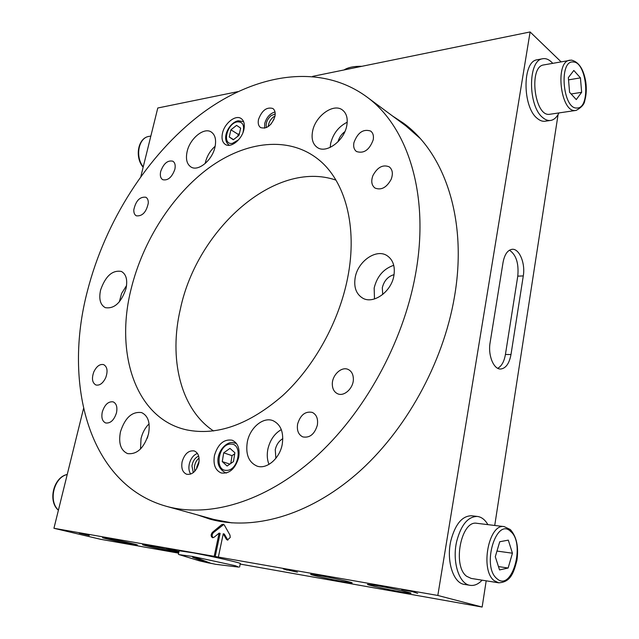 <?xml version="1.0" encoding="UTF-8"?>
<svg xmlns="http://www.w3.org/2000/svg" width="639" height="639" viewBox="0 0 639 639"><rect width="100%" height="100%" fill="white"/><g stroke="black" fill="none" stroke-linecap="round" stroke-linejoin="round"><path stroke-width="0.96" d="M218.354 557.056L223.267 533.757L226.302 539.18L227.364 540.059L230.24 537.455L229.96 535.059L224.337 525.074L223.315 524.228L221.661 524.675L212.428 532.335C210.702 534.603 210.734 536.393 212.515 537.687L214.113 537.239L219.113 533.11L214.185 556.329L437.819 595.46L482.149 607.05L486.191 580.819M173.664 551.649C163.105 549.812 140.852 544.819 142.641 544.676L147.305 545.315C157.498 547.064 179.575 552 178.632 552.296L173.664 551.649M133.016 544.452C123.055 542.719 100.866 537.75 102.599 537.623L106.729 538.19C116.354 539.843 138.367 544.755 137.417 545.027L133.016 544.452M344.197 581.841C331.122 579.557 308.789 574.541 310.722 574.309L318.23 575.324C330.802 577.496 353 582.448 352.153 582.88L344.197 581.841M401.819 592.041C387.897 589.605 365.572 584.605 367.545 584.342L376.243 585.516C389.614 587.824 411.82 592.768 411.021 593.248L401.819 592.041M212.883 519.898L203.745 516.647M392.498 115.971L403.201 122.984C444.664 152.745 467.916 219.992 454.393 297.215C443.075 363.551 405.198 431.652 356.602 473.954C307.862 516.184 252.501 530.913 209.88 519.116L197.763 514.994M437.819 595.46L530.106 31.95L312.623 76.368M237.828 91.649L157.785 107.999L140.892 176.364M530.106 31.95L561.042 61.783M287.246 570.172L283.221 568.854L297.439 572.145L287.302 569.908M89.268 535.482L79.228 533.126L89.268 535.482M83.533 408.513L53.94 528.285L214.185 556.329M53.94 528.285L100.451 539.268L178.632 553.15M240.176 564.077L482.149 607.05M166.507 548.39L178.465 551.273L166.507 548.39M411.636 591.506L401.675 589.637L412.283 591.498L417.682 593.383L411.66 591.387M494.73 525.466L558.079 114.573M510.992 354.525C509.291 363.519 505.864 368.352 500.696 369.015C493.675 369.574 487.829 355.292 490.097 342.704L503.053 262.413C504.562 254.538 507.526 250.176 511.951 249.33C519.195 248.132 525.538 263.252 523.285 275.912L510.992 354.525L505.425 354.485C504.179 361.562 501.615 366.163 497.725 368.288M397.482 119.669L405.661 124.877M509.459 250.192C516.168 254.745 518.94 263.404 517.774 276.16L505.425 354.485M227.891 540.107L224.273 534.028L223.267 533.757M219.113 533.11L220.12 533.381L215.199 556.577M223.794 524.451L213.434 532.599C211.876 534.46 211.741 536.169 213.043 537.726M284.627 569.197L289.092 570.188L284.643 569.109M289.323 570.371L295.218 571.689L289.371 570.1M190.702 474.098C188.936 471.43 188.465 468.067 189.288 464.01C190.702 458.594 193.409 455.048 197.411 453.386M182.123 461.733C184.599 453.778 188.649 450.183 194.272 450.942C198.314 452.795 199.807 456.941 198.761 463.387C196.301 471.318 192.283 474.945 186.7 474.274C182.554 472.421 181.029 468.235 182.123 461.733M264.642 128.191L264.722 123.495C266.535 117.344 269.962 113.494 275.002 111.945M258.507 119.461C261.878 110.443 266.655 106.785 272.821 108.486C274.938 110.06 275.633 112.744 274.906 116.53C271.543 125.556 266.79 129.238 260.648 127.6C258.468 126.011 257.757 123.303 258.507 119.461M238.666 457.604C240.04 448.69 237.876 442.899 232.165 440.207C223.898 438.953 217.995 444.009 214.472 455.383C213.003 464.425 215.239 470.288 221.174 472.972C229.361 474.058 235.192 468.93 238.666 457.604M243.898 129.549C244.937 124.285 244.01 120.603 241.103 118.511C235.519 114.477 224.473 123.311 222.468 133.255C221.374 138.607 222.34 142.345 225.351 144.454C230.871 148.336 241.925 139.55 243.898 129.549M372.92 175.565C377.465 167.186 382.913 164.287 389.247 166.859C392.554 169.559 393.209 173.68 391.204 179.239C386.659 187.578 381.259 190.51 374.981 188.042C371.571 185.342 370.884 181.18 372.92 175.565M353.91 142.681C357.664 132.561 363.248 128.695 370.668 131.067C373.04 132.912 373.887 135.819 373.216 139.805C369.478 149.917 363.918 153.831 356.538 151.547C354.078 149.694 353.199 146.738 353.91 142.681M133.815 209.792C133.695 212.795 134.525 214.808 136.323 215.822C142.321 216.421 146.307 212.212 148.288 203.178C148.392 200.223 147.569 198.242 145.828 197.235C139.821 196.58 135.819 200.766 133.815 209.792M160.693 171.468C159.838 175.509 160.517 178.249 162.729 179.695C167.889 180.797 171.923 177.346 174.846 169.359C175.677 165.365 175.014 162.641 172.85 161.204C167.666 160.062 163.616 163.48 160.693 171.468M105.731 377.673C102.967 383.312 99.692 385.748 95.914 384.99C92.216 382.833 91.513 378.472 93.805 371.906C96.569 366.251 99.86 363.823 103.67 364.629C107.312 366.77 107.999 371.123 105.731 377.673M116.482 412.818C114.085 420.158 110.483 423.537 105.675 422.97C102.304 421.373 101.178 417.698 102.296 411.947C104.708 404.599 108.326 401.244 113.159 401.859C116.458 403.457 117.56 407.107 116.482 412.818M353.359 378.504C353.119 374.111 351.426 371.115 348.287 369.518C341.585 366.019 331.833 375.277 332.32 384.558C332.528 389.063 334.277 392.122 337.56 393.728C344.213 397.067 353.926 387.769 353.359 378.504M317.343 425.191C318.254 418.833 316.569 414.567 312.279 412.395C305.322 411.045 300.442 414.911 297.63 423.976C296.672 430.43 298.405 434.736 302.838 436.908C309.731 438.138 314.572 434.232 317.343 425.191M346.761 125.707C348.031 118.471 346.578 113.223 342.4 109.964C333.446 102.863 315.267 116.082 312.591 131.259C311.209 138.727 312.743 144.102 317.2 147.393C326.002 154.095 344.149 141.003 346.761 125.707M347.217 122.209C338.694 126.506 333.175 133.567 330.667 143.392L330.187 147.425M344.86 131.65C341.41 134.238 339.125 137.617 338.015 141.786M214.984 147.106C216.453 139.805 215.199 134.773 211.229 131.993C203.921 126.961 189.863 138.567 187.107 151.635C185.55 159.095 186.852 164.223 191.013 167.019C198.218 171.803 212.284 160.269 214.984 147.106M215.167 146.251C210.311 150.54 207.068 155.892 205.438 162.306L205.183 163.512M125.963 288.804C127.76 279.994 126.234 274.211 121.402 271.447C112.408 269.882 105.467 276.088 100.587 290.058C98.694 299.004 100.267 304.875 105.299 307.655C114.229 309.06 121.114 302.782 125.963 288.804M126.57 285.553L121.61 293.445L119.293 301.912M148.488 434.057C150.477 422.89 148.184 415.733 141.594 412.594C132.057 411.316 125.012 417.738 120.452 431.852C118.327 443.194 120.699 450.439 127.568 453.602C137.01 454.656 143.983 448.147 148.488 434.057M149.079 423.833C145.181 427.699 142.505 432.611 141.035 438.57L140.508 449.009M147.897 436.261L147.186 438.338M282.198 444.536C283.972 432.491 280.92 424.544 273.037 420.686C263.276 416.564 250.025 427.603 247.341 441.805C245.4 454.129 248.595 462.213 256.918 466.063C266.511 469.745 279.618 458.722 282.198 444.536M281.312 429.6C274.466 433.601 269.993 440.095 267.885 449.081C266.782 454.704 267.15 459.808 268.987 464.393M282.821 438.65C278.963 440.926 276.447 444.608 275.257 449.696L275.872 458.307M393.904 275.617C395.293 266.279 392.969 259.594 386.922 255.56C376.099 248.475 357.832 261.375 355.196 277.526C353.663 287.183 356.147 294.044 362.632 298.101C373.264 304.603 391.387 291.815 393.904 275.617M393.736 265.305C383.56 268.795 377.034 276.375 374.158 288.037L374.494 298.964M394.071 274.642C387.993 276.383 384.079 280.737 382.314 287.702L382.713 294.491M166.26 506.28C208.649 518.061 264.474 502.398 314.236 458.243C363.847 414.024 403.129 343.119 415.47 274.554C430.207 194.695 407.546 126.035 366.243 96.497C318.957 62.35 254.058 74.164 200.718 114.365C147.226 155.165 105.299 221.501 87.511 290.697C62.726 384.111 88.813 484.562 166.26 506.28L213.937 519.467L232.037 522.902M347.648 277.893C357.904 226.533 345.044 180.597 318.446 159.486C288.78 135.668 245.735 141.107 209.089 167.785C172.386 194.767 142.976 240.871 131.227 288.548C114.693 353.079 135.436 418.593 186.5 429.847C217.028 436.07 249.114 424.631 282.75 395.541C314.252 366.562 339.045 321.768 347.648 277.893M335.954 180.118C275.145 159.167 197.163 229.249 180.446 308.701C168.64 358.359 180.294 409.008 213.538 430.958M419.823 138.12L405.973 125.971L366.243 96.497M575.571 110.483L549.268 114.349C534.531 116.242 528.557 67.175 543.366 64.986L544.069 64.858M580.436 77.87L573.822 70.458L568.343 77.631L569.581 92.304L576.274 99.58L581.65 92.312L580.436 77.87L568.526 79.875M571.13 93.989L581.65 92.312M552.695 63.293L551.489 62.039C548.462 59.187 545.402 58.117 542.327 58.812C527.726 60.745 528.022 106.338 542.735 117.576C545.514 119.964 548.27 120.899 551.018 120.38C554.213 119.669 556.857 117.193 558.949 112.951M537.742 59.667L536.856 59.826C522.207 61.767 522.494 107.192 537.255 118.383C540.043 120.755 542.807 121.69 545.562 121.162L550.219 120.491M487.892 524.643C485.017 519.691 481.494 516.951 477.317 516.44C467.98 516.544 461.118 524.803 456.725 541.225C451.869 561.377 459.042 584.286 470.24 585.348C474.378 585.907 478.331 584.182 482.11 580.164M471.87 515.801L471.566 515.769C462.205 515.865 455.327 524.084 450.918 540.442C446.054 560.507 453.235 583.327 464.457 584.405L470.24 585.348M510.321 529.563L504.195 526.616C488.731 523.213 479.785 570.076 494.179 580.659L498.652 582.808L471.191 578.423L466.662 576.298C452.092 565.842 461.19 519.906 476.846 523.301L477.077 523.325M495.289 556.721L499.546 569.924L508.133 568.023L512.438 553.206L508.309 540.131L499.738 541.744L495.289 556.721M496.974 551.066L512.438 553.206M498.476 566.585L508.133 568.023M268.284 126.546C268.54 122.88 270.185 119.749 273.204 117.145L275.01 115.994M266.463 127.584C265.52 123.367 267.046 119.413 271.032 115.715L275.209 113.886M270.864 124.246L274.003 119.325M194.791 471.239L194.456 466.797C194.975 463.075 196.508 460.168 199.056 458.059M193.305 472.612L191.948 465.999C192.77 461.015 195.015 457.708 198.665 456.094M196.772 468.523L196.82 466.909L199.072 461.406M222.26 461.606L227.125 466.015L233.467 461.59L234.88 452.739L229.976 448.394L223.698 452.835L222.26 461.606L229.856 464.106M234.721 453.762L232.029 455.647L230.775 463.467M232.029 455.647L223.698 452.835M229.257 136.994L233.291 139.789L239.002 135.356L240.647 128.119L236.574 125.372L230.903 129.813L229.257 136.994L233.515 139.621M239.441 133.431L238.219 134.374L237.78 136.299M238.219 134.374L230.903 129.813M212.124 563.598L206.149 562.392L192.611 557.24L197.427 558.159L210.902 563.302L215.607 564.309L238.651 567.105L235.471 565.755L192.722 556.489L179.128 554.636M239.569 567.049L240.28 563.574C242.309 563.231 213.186 556.553 193.505 552.887L179.152 550.77M198.761 558.821L192.611 557.24M344.038 69.955C348.103 67.367 354.062 66.144 361.93 66.304M517.774 276.16L523.285 275.912M213.434 532.599L212.428 532.335M222.668 524.954L221.661 524.675M227.308 539.444L226.302 539.18M149.414 136.315L148.631 136.458C138.447 138.088 135.061 156.859 143.24 166.859M67.223 474.505C54.067 477.197 48.077 501.016 58.421 510.122M543.366 64.986L571.418 60.098C578.838 61.863 583.631 69.148 585.795 81.96C586.706 88.813 586.362 95.035 584.773 100.627C584.405 104.189 581.546 107.448 576.202 110.387L575.18 110.507C560.683 112.36 554.756 62.422 569.325 60.282L569.988 60.162M573.111 61.975C558.606 60.21 562.815 109.573 576.977 108.007C590.995 108.766 587.089 61.6 573.111 61.975M496.966 578.694C511.823 592.425 525.697 543.805 510.809 531.616C496.407 516.392 481.231 566.481 496.966 578.694M232.476 442.492L236.494 443.53M226.422 470.352C238.802 471.039 243.195 443.194 230.671 444.105C218.514 443.658 214.009 470.847 226.422 470.352M226.653 472.924L225.232 472.612L226.414 472.996M243.483 121.666L238.267 120.771C229.161 122.384 220.583 139.046 229.193 145.181L229.193 145.181M242.948 132.632C244.673 125.308 242.82 121.722 237.373 121.857C226.805 123.255 221.661 145.548 232.476 143.336L238.595 139.789M319.308 160.205L318.446 159.486M187.602 430.087L186.5 429.847M150.852 136.059L148.631 136.458C137.76 138.336 134.645 157.458 143.144 167.234M58.397 510.241C47.59 501.12 53.548 477.117 67.239 474.457M542.327 58.812L536.856 59.826M477.317 516.44L471.566 515.769M498.652 582.808C510.944 582.249 513.812 572.24 516.927 560.299C518.788 546.912 516.6 536.68 510.377 529.611M504.195 526.616L476.846 523.301M236.35 443.33L232.077 442.436C221.302 442.755 210.135 464.138 225.232 472.612M178.824 554.524L199.312 560.81L208.969 563.039M179.168 550.714L178.393 554.245"/></g></svg>
